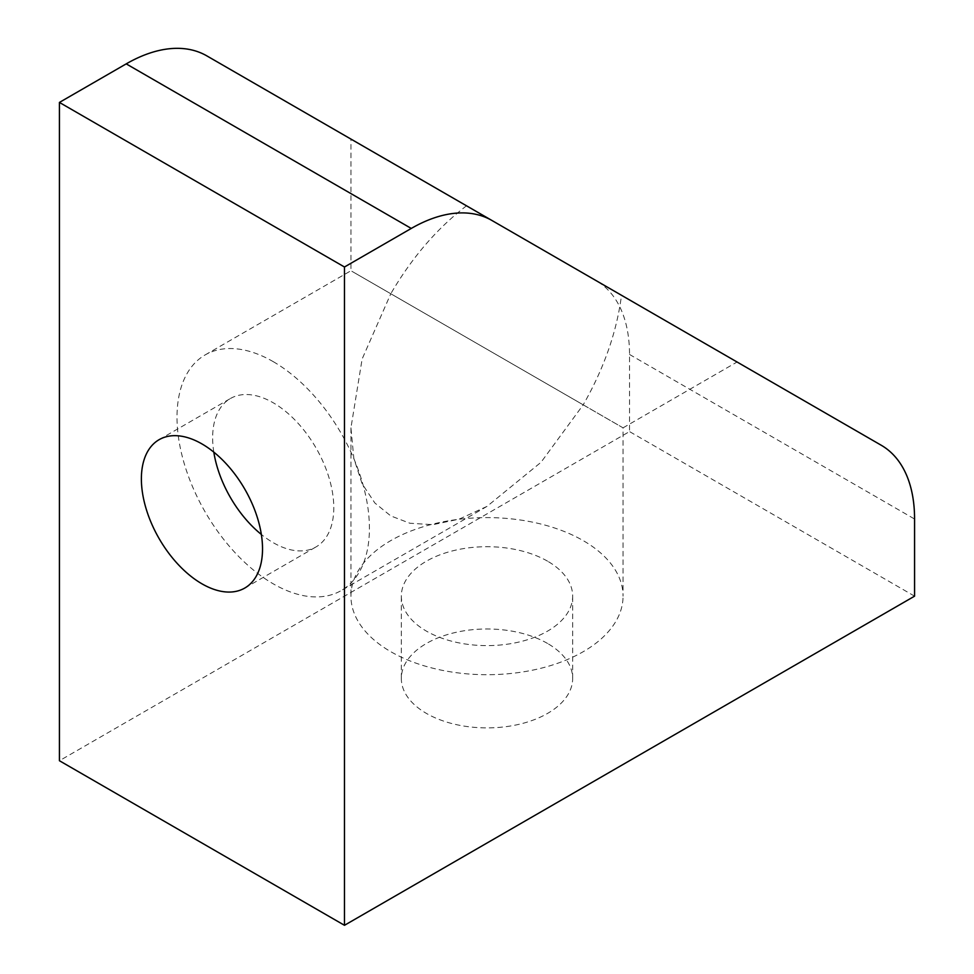<?xml version="1.0" encoding="UTF-8"?>
<svg xmlns="http://www.w3.org/2000/svg" width="974" height="974" viewBox="0 0 974 974"><rect width="100%" height="100%" fill="white"/><g stroke="black" fill="none" stroke-linecap="round" stroke-linejoin="round"><path stroke-width="0.73" stroke-dasharray="4.87 3.65" d="M583.207 404.831C615.215 423.313 653.104 445.191 583.207 404.843L390.793 293.746C338.891 263.784 338.891 263.784 390.793 293.746C338.891 263.784 338.891 263.784 390.793 293.746C411.965 257.501 437.204 228.184 466.522 205.806L621.497 295.292C616.786 331.854 604.014 368.379 583.207 404.831L390.793 293.746L362.133 358.992L350.944 427.842L353.83 458.364L362.133 483.786L374.893 503.034L390.793 515.928L409.908 523.245L432.967 524.669L459.119 519.154L487 506.395L541.033 462.273L583.207 404.831L623.056 427.842L623.056 596.161A136.056 78.553 0 0 0 539.06 523.586A136.056 78.553 0 0 0 390.793 540.607A136.056 78.553 0 0 0 350.944 596.161A136.056 78.553 0 0 0 434.94 668.724A136.056 78.553 0 0 0 583.207 651.703A136.056 78.553 0 0 0 623.056 596.161M273.207 361.634A136.056 78.553 60 0 1 362.097 481.521A136.056 78.553 60 0 1 341.241 590.548A136.056 78.553 60 0 1 273.207 583.816A136.056 78.553 60 0 1 184.33 463.916A136.056 78.553 60 0 1 205.185 354.901A136.056 78.553 60 0 1 273.207 361.634M213.817 452.119A85.663 49.455 60 0 1 230.388 398.536A85.663 49.455 60 0 1 273.207 402.773A85.663 49.455 60 0 1 329.175 478.271A85.663 49.455 60 0 1 316.039 546.913A85.663 49.455 60 0 1 273.207 542.664A85.663 49.455 60 0 1 261.349 534.458M547.571 561.182A85.663 49.455 0 0 0 454.213 550.468A85.663 49.455 0 0 0 401.337 596.161A85.663 49.455 0 0 0 426.429 631.128A85.663 49.455 0 0 0 519.787 641.842A85.663 49.455 0 0 0 572.663 596.161A85.663 49.455 0 0 0 547.571 561.182M547.571 643.473A85.663 49.455 0 0 0 454.213 632.747A85.663 49.455 0 0 0 401.337 678.44A85.663 49.455 0 0 0 426.429 713.418A85.663 49.455 0 0 0 519.787 724.132A85.663 49.455 0 0 0 572.663 678.44A85.663 49.455 0 0 0 547.571 643.473M623.056 427.842L737.074 362.011L390.793 162.086C320.896 121.738 358.785 143.616 390.793 162.086L466.522 205.806M205.185 354.901L350.944 270.748L350.944 139.087L390.793 162.086M206.841 55.883L596.125 280.646A161.246 93.102 -60 0 1 629.521 354.463L629.521 431.579L59.426 760.731M914.574 596.161L629.521 431.579M629.521 354.463L914.574 519.032M487 506.395L341.241 590.548M159.115 439.676L230.388 398.536M401.337 678.44L401.337 596.161M350.944 427.842L350.944 596.161M572.663 678.44L572.663 596.161M244.778 588.053L316.039 546.913"/><path stroke-width="1.46" d="M261.349 534.458A85.663 49.455 60 0 1 213.817 452.119M201.947 583.816A85.663 49.455 60 0 1 145.99 508.318A85.663 49.455 60 0 1 159.115 439.676A85.663 49.455 60 0 1 201.947 443.925A85.663 49.455 60 0 1 257.915 519.41A85.663 49.455 60 0 1 244.778 588.053A85.663 49.455 60 0 1 201.947 583.816M126.218 63.87A161.246 93.102 -60 0 1 206.841 55.883L881.178 445.215A161.246 93.102 120 0 1 914.574 519.032L914.574 596.161L344.479 925.3L344.479 266.998L411.272 228.44L126.218 63.87L59.426 102.428L59.426 760.731L344.479 925.3M491.894 220.453L206.841 55.883L491.894 220.453A161.246 93.102 120 0 0 411.272 228.44M59.426 102.428L344.479 266.998"/></g></svg>
